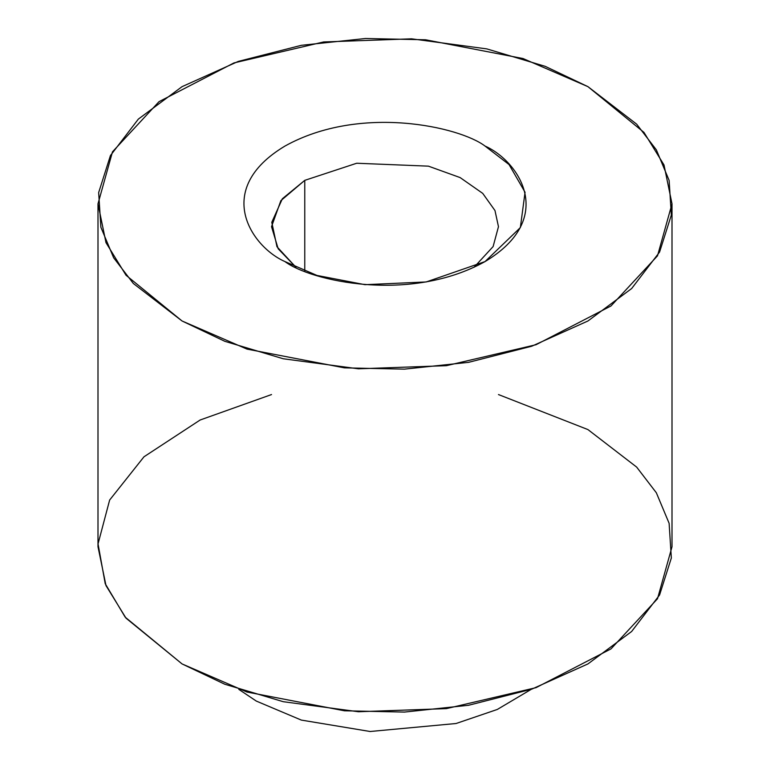 <?xml version="1.0" encoding="UTF-8"?>
<svg xmlns="http://www.w3.org/2000/svg" width="770" height="770" viewBox="0 0 770 770"><rect width="100%" height="100%" fill="white"/><g stroke="black" fill="none" stroke-linecap="round" stroke-linejoin="round"><path stroke-width="1.16" d="M587.943 86.654L523.003 58.53L425.589 39.78L365.538 38.5L301.436 45.295L238.257 61.417L182.057 86.654L138.35 119.1L110.428 155.569L98.656 192.587L100.88 227.256L113.652 257.796L133.354 283.495L182.057 320.984L246.997 349.108L344.411 367.858L404.462 369.138L468.564 362.343L531.743 346.221L587.943 320.984L631.65 288.538L659.572 252.069L671.344 215.051L669.12 180.382L656.348 149.842L636.646 124.143L587.943 86.654L643.98 132.411L664.01 164.982L672.008 203.819L657.513 255.813L610.985 305.969L536.035 344.719L446.388 365.683L358.406 368.811L283.264 358.762L224.821 341.312L182.057 320.984L126.02 275.227L105.991 242.656L97.992 203.819L112.487 151.825L159.015 101.669L233.965 62.919L323.612 41.955L411.594 38.827L486.736 48.876L545.179 66.326L587.943 86.654M284.967 261.579C251.684 247.006 212.289 189.603 284.967 146.059C360.37 104.104 459.796 126.848 485.033 146.059C518.316 160.641 557.711 218.035 485.033 261.579C409.63 303.534 310.204 280.79 284.967 261.579L316.98 275.439L364.99 284.679L426.195 281.955L485.042 261.569L520.347 227.602L525.053 192.269L509.047 164.549L485.033 146.059C459.796 126.848 360.37 104.104 284.967 146.059C212.289 189.603 251.684 247.006 284.967 261.579L284.967 261.579M97.992 203.819L97.992 546.758L105.991 585.595L126.02 618.166L182.057 663.923L224.821 684.251L283.264 701.701L358.406 711.74L446.388 708.621L536.035 687.658L610.985 648.898L657.513 598.742L672.008 546.758L672.008 203.819M498.469 394.558L587.943 429.583L636.646 467.082L656.348 492.781L669.12 523.321L671.344 557.99L659.572 594.998L631.65 631.477L587.943 663.923L531.743 689.16L468.564 705.272L404.462 712.077L344.411 710.787L246.997 692.047L182.057 663.923L125.183 617.155L105.23 583.727L98.04 543.889L109.638 500.048L143.971 456.803L200.133 420.006L271.531 394.558M256.304 701.075L301.32 720.085L370.12 731.5L456.061 723.511L497.304 709.459L531.233 689.333L497.304 709.459L456.061 723.511L370.12 731.5L301.32 720.085L256.304 701.075L238.767 689.333M304.766 180.353L280.858 200.662L271.531 226.678L278.172 248.768L295.959 267.286L276.979 246.747L271.781 222.299L282.359 198.756L304.766 180.353L304.766 271.088L304.766 180.353L356.693 163.24L428.428 166.156L460.142 177.591L482.723 193.376L494.975 210.537L498.469 226.678L494.975 210.537L482.723 193.376L460.142 177.591L428.428 166.156L356.693 163.24L304.766 180.353M498.469 226.678L493.108 246.583L474.041 267.286"/></g></svg>
